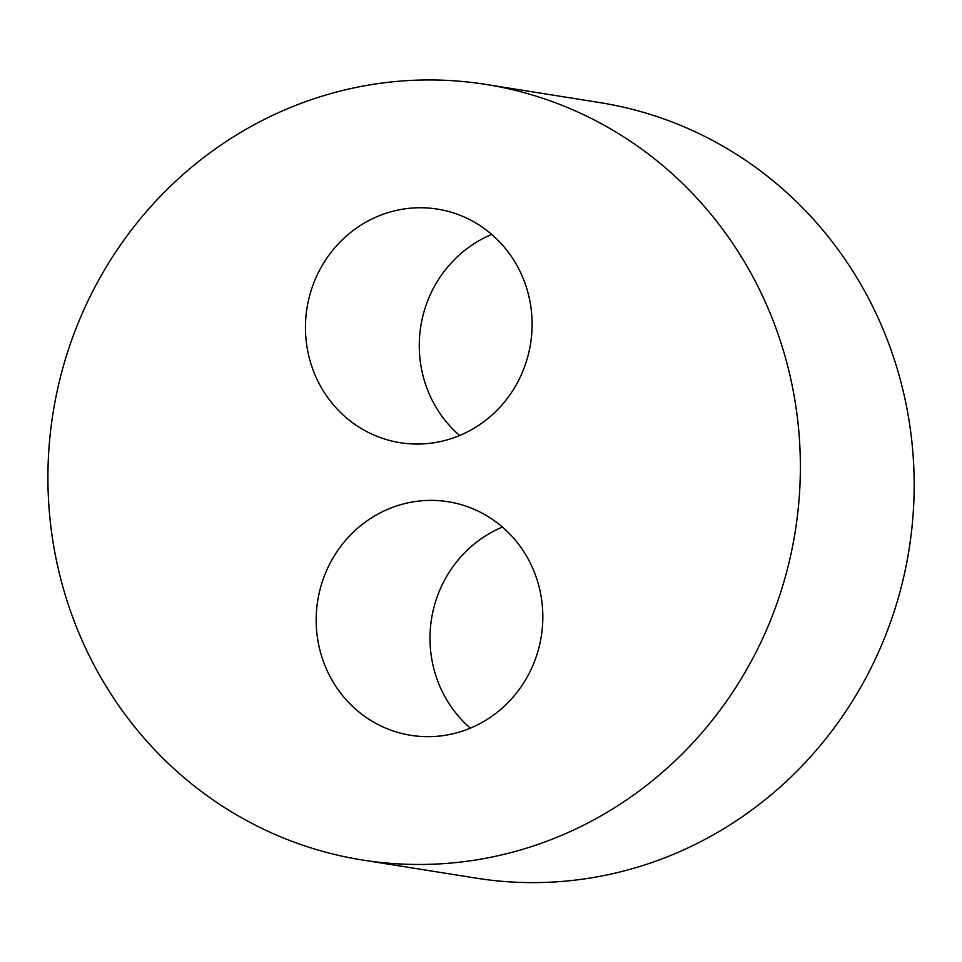 <?xml version="1.0" encoding="UTF-8"?>
<svg xmlns="http://www.w3.org/2000/svg" width="962" height="962" viewBox="0 0 962 962"><rect width="100%" height="100%" fill="white"/><g stroke="black" fill="none" stroke-linecap="round" stroke-linejoin="round"><path stroke-width="1.44" d="M459.656 435.509A118.278 113.191 99.1 0 1 491.702 234.439M532.022 319.781A118.278 113.191 99.1 0 1 400.156 442.7A118.278 113.191 99.1 0 1 306.998 308.08A118.278 113.191 99.1 0 1 437.397 209.103A118.278 113.191 99.1 0 1 532.022 319.781M485.966 84.44L599.771 102.585A392.676 375.805 99.1 0 1 913.9 470.033A392.676 375.805 99.1 0 1 476.13 878.138L362.325 859.992A392.676 375.805 99.1 0 1 53.03 413.059A392.676 375.805 99.1 0 1 485.966 84.44A392.676 375.805 99.1 0 1 800.095 451.887A392.676 375.805 99.1 0 1 362.325 859.992M470.382 728.138A118.278 113.191 99.1 0 1 502.441 527.068M542.748 612.409A118.278 113.191 99.1 0 1 410.882 735.329A118.278 113.191 99.1 0 1 317.725 600.709A118.278 113.191 99.1 0 1 448.124 501.731A118.278 113.191 99.1 0 1 542.748 612.409"/></g></svg>
